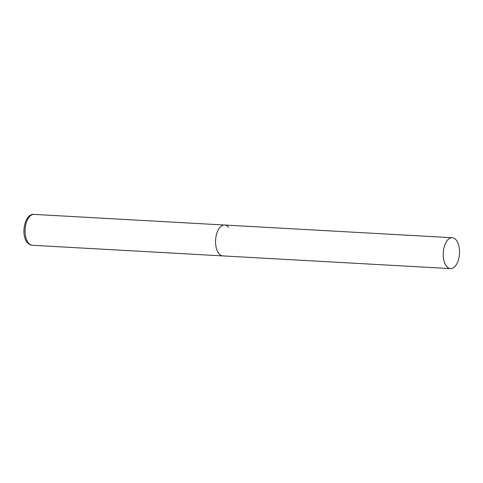 <?xml version="1.0" encoding="UTF-8"?>
<svg xmlns="http://www.w3.org/2000/svg" width="483" height="483" viewBox="0 0 483 483"><rect width="100%" height="100%" fill="white"/><g stroke="black" fill="none" stroke-linecap="round" stroke-linejoin="round"><path stroke-width="0.72" d="M450.506 268.602A15.462 8.133 93.2 0 0 457.914 261.424A15.462 8.133 93.2 0 0 458.85 245.907A15.462 8.133 93.2 0 0 452.233 237.721A15.462 8.133 93.2 0 0 444.825 244.899A15.462 8.133 93.2 0 0 443.889 260.409A15.462 8.133 93.2 0 0 450.506 268.602L32.355 245.279A15.462 8.133 -86.8 0 1 28.34 242.889A15.462 8.133 -86.8 0 1 25.617 225.32A15.462 8.133 -86.8 0 1 34.082 214.398L224.595 225.024A15.462 8.133 93.2 0 0 217.187 232.202A15.462 8.133 93.2 0 0 216.251 247.713A15.462 8.133 93.2 0 0 222.874 255.905A15.462 8.133 -86.8 0 1 218.853 253.515A15.462 8.133 -86.8 0 1 216.13 235.946A15.462 8.133 -86.8 0 1 224.595 225.024A15.462 8.133 -86.8 0 1 228.616 227.415M34.082 214.398C24.983 213.039 20.352 234.466 27.181 242.339C29.028 244.368 30.755 245.352 32.355 245.279M224.595 225.024L452.233 237.721"/></g></svg>
